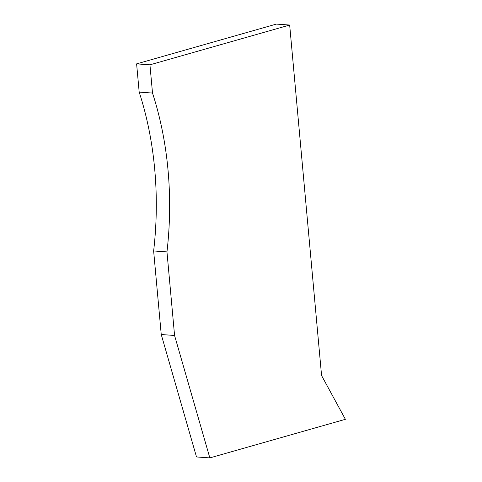 <?xml version="1.0" encoding="UTF-8"?>
<svg xmlns="http://www.w3.org/2000/svg" width="482" height="482" viewBox="0 0 482 482"><rect width="100%" height="100%" fill="white"/><g stroke="black" fill="none" stroke-linecap="round" stroke-linejoin="round"><path stroke-width="0.72" d="M276.343 24.1L289.67 25.046L321.572 375.544L345.389 419.316L209.833 457.9L196.505 456.954L161.241 334.526L153.638 250.959A270.028 180.967 -85.9 0 0 139.184 92.11L136.611 63.871L276.343 24.1M136.611 63.871L149.938 64.817L152.511 93.056A270.028 180.967 -85.9 0 1 166.965 251.905L174.568 335.472L161.241 334.526M174.568 335.472L209.833 457.9M149.938 64.817L289.67 25.046M166.965 251.905L153.638 250.959M152.511 93.056L139.184 92.11"/></g></svg>
